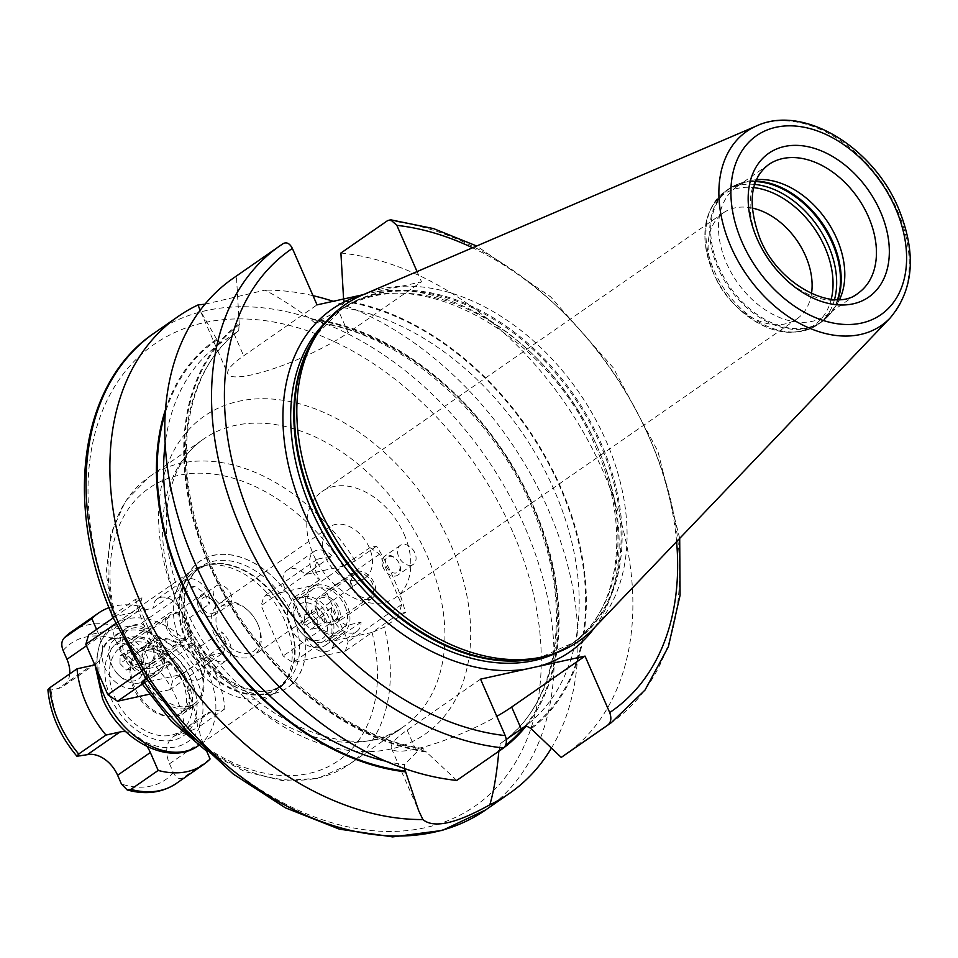 <?xml version="1.0" encoding="UTF-8"?>
<svg xmlns="http://www.w3.org/2000/svg" width="958" height="958" viewBox="0 0 958 958"><rect width="100%" height="100%" fill="white"/><g stroke="black" fill="none" stroke-linecap="round" stroke-linejoin="round"><path stroke-width="0.72" stroke-dasharray="4.79 3.59" d="M69.706 673.905A27.65 19.172 -124.8 0 1 63.264 686.323A27.65 19.172 -124.8 0 1 58.354 688.455L91.082 665.726M47.9 689.784L51.457 689.976L58.354 688.455M210.089 758.987L182.81 777.932C179.134 779.644 175.985 777.86 173.374 772.579L169.53 763.789A27.65 19.172 -124.8 0 1 173.218 736.774A27.65 19.172 -124.8 0 1 178.14 734.654L210.88 711.926L224.926 708.824A92.172 63.911 55.2 0 0 195.983 642.579L168.704 661.523A92.172 63.911 -124.8 0 1 197.647 727.769L185.038 733.133L178.14 734.654M168.704 661.523L156.094 666.888L149.197 668.409L181.936 645.68L195.983 642.579M109.08 607.647A92.172 63.911 55.2 0 1 143.784 607.204L116.505 626.149C113.379 629.178 112.888 633.489 115.032 639.07L118.876 647.859A27.65 19.172 55.2 0 0 149.197 668.409M96.578 629.442L99.704 636.591A27.65 19.172 -124.8 0 1 102.482 650.626A27.65 19.172 -124.8 0 1 99.848 659.511A27.65 19.172 -124.8 0 1 96.004 663.595A27.65 19.172 -124.8 0 1 94.603 664.445M143.784 607.204L151.615 625.131A27.65 19.172 55.2 0 0 160.513 637.824A27.65 19.172 55.2 0 0 169.758 644.087A27.65 19.172 55.2 0 0 181.936 645.68M147.089 746.545A27.65 19.172 55.2 0 0 141.449 739.827A27.65 19.172 55.2 0 0 132.204 733.553A64.521 44.739 -124.8 0 1 105.548 698.849A64.521 44.739 -124.8 0 1 99.848 659.511A64.521 44.739 -124.8 0 1 102.482 650.626A64.521 44.739 -124.8 0 1 160.513 637.824A64.521 44.739 -124.8 0 1 169.758 644.087A64.521 44.739 -124.8 0 1 196.402 678.803A64.521 44.739 -124.8 0 1 202.102 718.141A27.65 19.172 -124.8 0 1 205.958 714.057A27.65 19.172 -124.8 0 1 210.88 711.926M206.796 751.431L202.258 741.061A27.65 19.172 -124.8 0 1 199.48 727.026A64.521 44.739 -124.8 0 1 141.449 739.827A64.521 44.739 -124.8 0 1 132.204 733.553A27.65 19.172 55.2 0 0 125.845 731.744M224.926 708.824L197.647 727.769M199.48 727.026A27.65 19.172 -124.8 0 1 202.102 718.141A64.521 44.739 -124.8 0 1 199.48 727.026M203.012 565.962L207.503 564.861L196.162 569.914L200.689 566.777C182.798 581.171 179.853 604.282 191.863 636.1C208.94 678.444 259.343 703.831 282.706 684.886A71.898 49.852 -124.8 0 1 191.085 636.998A71.898 49.852 -124.8 0 1 200.689 566.777A71.898 49.852 -124.8 0 1 292.322 614.665A71.898 49.852 -124.8 0 1 282.706 684.886L278.179 688.036A71.898 49.852 -124.8 0 1 186.559 640.148A71.898 49.852 -124.8 0 1 196.162 569.914A71.898 49.852 -124.8 0 1 287.795 617.814A71.898 49.852 -124.8 0 1 278.179 688.036L286.873 679.186A72.018 49.936 -124.8 0 1 236.159 691.161A72.018 49.936 -124.8 0 1 185.9 640.555A72.018 49.936 -124.8 0 1 207.503 564.861A72.018 49.936 -124.8 0 1 287.316 618.185A72.018 49.936 -124.8 0 1 286.873 679.186L284.275 683.006A73.742 51.133 -124.8 0 0 284.73 620.556A73.742 51.133 55.2 0 0 203.012 565.962A73.742 51.133 55.2 0 0 190.762 571.435A73.742 51.133 55.2 0 0 180.894 643.453A73.742 51.133 -124.8 0 0 274.874 692.574L198.593 745.54M284.275 683.006A73.742 51.133 -124.8 0 1 274.874 692.574M297.914 612.473A76.963 53.361 -124.8 0 1 273.928 693.568A76.963 53.361 -124.8 0 1 189.54 636.375A76.963 53.361 55.2 0 1 213.514 555.293A76.963 53.361 55.2 0 1 297.914 612.473M345.419 650.973L372.147 632.412L384.182 627.167L405.462 612.401A175.134 121.438 -124.8 0 0 393.762 578.668A175.134 121.438 -124.8 0 0 376.518 546.156L369.944 547.605L379.643 554.179L401.641 604.522L398.887 613.85L372.147 632.412L334.33 640.758A18.43 12.777 -124.8 0 1 329.983 650.099A18.43 12.777 -124.8 0 1 312.356 646.207A18.43 12.777 -124.8 0 1 304.955 626.149L292.813 598.367A18.43 12.777 -124.8 0 1 287.256 570.13A18.43 12.777 -124.8 0 1 305.386 574.513L343.204 566.166L316.475 584.727L326.175 591.302L348.173 641.644L345.419 650.973L292.849 662.565L283.149 655.99L261.151 605.648L263.917 596.319L316.475 584.727M115.834 623.478L139.281 607.204L142.035 597.888L115.295 616.437L153.124 608.102L179.853 589.541A18.43 12.777 55.2 0 1 184.199 580.201A18.43 12.777 55.2 0 1 201.827 584.081A18.43 12.777 55.2 0 1 209.227 604.151L204.305 592.858L194.594 586.284L179.853 589.541M372.087 632.424A165.914 115.044 -124.8 0 1 308.847 773.477A165.914 115.044 -124.8 0 1 144.311 682.671L182.056 674.348A18.43 12.777 55.2 0 0 200.198 678.731A18.43 12.777 55.2 0 0 194.63 650.482L182.499 622.712A18.43 12.777 55.2 0 0 175.098 602.642A18.43 12.777 55.2 0 0 157.459 598.762A18.43 12.777 55.2 0 0 153.124 608.102M141.221 682.635L144.239 682.683L142.167 684.12M144.311 682.671L170.979 664.122L161.267 657.547L141.497 671.283M113.319 617.814L115.295 616.437L112.828 616.665M112.409 615.683L135.449 599.337L142.035 597.888M376.518 546.156L355.25 560.933L343.204 566.166L369.944 547.605M182.056 674.348L208.796 655.787L223.537 652.53L170.069 689.652L172.835 680.324L150.837 629.981L141.137 623.407L88.567 635.01M149.065 694.287L170.069 689.652M139.281 607.204L161.267 657.547M113.475 638.591A27.65 19.172 55.2 0 0 108.553 640.722A27.65 19.172 55.2 0 0 106.542 671.115A27.65 19.172 55.2 0 0 135.174 688.275A27.65 19.172 55.2 0 0 140.096 686.144A27.65 19.172 55.2 0 0 142.107 655.739A27.65 19.172 55.2 0 0 113.475 638.591M223.537 652.53L226.292 643.201L172.835 680.324M170.979 664.122L164.393 665.582A175.134 121.438 -124.8 0 1 147.161 633.07A175.134 121.438 -124.8 0 1 135.449 599.337M208.796 655.787A18.43 12.777 55.2 0 0 226.926 660.17A18.43 12.777 55.2 0 0 221.37 631.921L226.292 643.201M205 304.189L264.995 290.142C277.101 296.345 292.034 305.841 309.793 318.643L314.152 322.355L316.499 322.08L338.569 310.847L348.137 332.773A74.197 14.645 -23.6 0 1 275.305 368.064A74.197 14.645 -23.6 0 1 227.908 374.003A74.197 14.645 -23.6 0 1 243.667 355.813L317.038 304.872M551.365 748.186A290.358 201.336 55.2 0 0 548.359 509.752A290.358 201.336 55.2 0 0 333.192 301.303M313.026 295.675A290.358 201.336 55.2 0 0 264.995 290.142M456.762 780.423L426.382 752.066A249.739 173.17 -124.8 0 1 209.203 565.1A249.739 173.17 -124.8 0 1 239.201 323.624L238.722 330.678L234.087 333.899L220.352 343.287L216.664 339.192A249.739 173.17 55.2 0 0 165.542 409.437M216.664 339.192L200.126 310.38M526.625 725.41A249.739 173.17 55.2 0 0 521.823 482.221A249.739 173.17 55.2 0 0 309.793 318.643M594.69 627.43A208.545 144.61 -124.8 0 0 597.864 448.093A208.545 144.61 55.2 0 0 376.183 291.819L421.52 281.82L348.137 332.773M376.183 291.819L362.375 294.872M343.587 299.016L343.204 307.626L338.569 310.847M417.053 271.581L421.52 281.82M404.504 768.567L404.444 764.652L416.754 752.018L423.005 748.438L426.382 752.066M506.279 739.456L500.567 743.456L498.795 751.252M480.557 679.15L407.174 730.092A74.197 14.645 156.4 0 0 391.427 748.282A74.197 14.645 156.4 0 0 496.795 716.321M423.005 748.438C336.39 736.618 240.015 648.434 204.246 547.509C170.668 459.241 185.624 369.513 238.805 330.606L238.722 330.678A244.266 169.374 -124.8 0 0 210.329 566.142A244.266 169.374 -124.8 0 0 421.4 748.797M283.173 243.619L236.422 276.084L239.201 323.624M233.237 278.227A290.358 201.336 -124.8 0 1 236.422 276.084M340.904 253.032A290.358 201.336 -124.8 0 1 602.151 469.157A290.358 201.336 -124.8 0 1 564.43 755.227M343.671 300.572A249.739 173.17 -124.8 0 1 560.849 487.538A249.739 173.17 -124.8 0 1 530.852 729.014M362.639 294.932A204.856 142.047 55.2 0 1 606.174 441.087A204.856 142.047 -124.8 0 1 594.008 628.149M839.567 299.483A78.352 54.331 -124.8 0 1 836.334 305.123A78.352 54.331 -124.8 0 1 826.335 315.29A78.352 54.331 -124.8 0 1 726.487 263.103A78.352 54.331 55.2 0 1 736.965 186.571A78.352 54.331 55.2 0 1 749.982 180.763L743.252 182.403A80.927 56.115 55.2 0 0 718.979 267.45A80.927 56.115 -124.8 0 0 775.453 324.307A80.927 56.115 -124.8 0 0 832.442 310.859L821.377 322.104A81.119 56.247 -124.8 0 1 718.009 268.072A81.119 56.247 55.2 0 1 728.846 188.846L743.252 182.403A80.927 56.115 55.2 0 1 755.79 181.122M756.401 179.697A78.352 54.331 55.2 0 0 749.982 180.763M752.138 208.054A64.521 44.739 55.2 0 0 723.314 212.892A64.521 44.739 55.2 0 0 714.68 275.904A64.521 44.739 -124.8 0 0 714.74 276.036L713.075 272.228A79.49 55.121 -124.8 0 1 713.003 272.084L713.075 272.228A79.49 55.121 -124.8 0 0 737.732 307.746A79.49 55.121 -124.8 0 0 831.221 299.267M811.51 293.567A64.521 44.739 -124.8 0 1 796.912 318.894A64.521 44.739 -124.8 0 1 734.75 304.86A64.521 44.739 -124.8 0 1 714.74 276.036M404.228 534.504A64.521 44.739 -124.8 0 1 395.594 597.529A64.521 44.739 -124.8 0 1 313.374 554.55A64.521 44.739 55.2 0 1 321.996 491.526A64.521 44.739 55.2 0 1 404.228 534.504M365.13 578.009A31.111 21.567 -124.8 0 0 369.285 547.629A31.111 21.567 55.2 0 0 329.636 526.9A31.111 21.567 55.2 0 0 325.481 557.293A31.111 21.567 -124.8 0 0 365.13 578.009L253.966 655.188A31.111 21.567 -124.8 0 1 214.317 634.471A31.111 21.567 -124.8 0 1 218.484 604.079A31.111 21.567 -124.8 0 1 248.445 610.845A31.111 21.567 -124.8 0 1 258.097 624.748A31.111 21.567 -124.8 0 1 258.121 624.808A31.111 21.567 -124.8 0 1 253.966 655.188M257.738 623.921A27.65 19.172 55.2 0 0 257.714 623.874A27.65 19.172 55.2 0 0 249.14 611.515A27.65 19.172 55.2 0 0 222.519 605.492A27.65 19.172 55.2 0 0 218.795 632.508A27.65 19.172 -124.8 0 0 249.128 653.057A27.65 19.172 -124.8 0 0 257.738 623.921M164.393 665.582L146.011 678.348M405.462 612.401L398.887 613.85M331.684 607.588A18.43 12.777 -124.8 0 0 339.084 627.646A18.43 12.777 -124.8 0 0 356.723 631.538A18.43 12.777 -124.8 0 0 361.058 622.197L346.317 625.442L336.617 618.868L331.684 607.588L304.955 626.149M332.127 555.951A18.43 12.777 -124.8 0 0 313.984 551.569A18.43 12.777 -124.8 0 0 319.553 579.806L314.619 568.525L317.373 559.197L332.127 555.951L305.386 574.513M379.643 554.179L326.175 591.302M401.641 604.522L348.173 641.644M317.373 559.197L263.917 596.319M319.553 579.806L292.813 598.367M336.617 618.868L283.149 655.99M314.619 568.525L261.151 605.648M361.058 622.197L334.33 640.758M346.317 625.442L292.849 662.565M298.812 597.708A27.65 19.172 -124.8 0 1 327.444 614.856A27.65 19.172 -124.8 0 1 325.433 645.261A27.65 19.172 -124.8 0 1 320.511 647.392A27.65 19.172 -124.8 0 1 291.879 630.232A27.65 19.172 -124.8 0 1 293.89 599.828A27.65 19.172 -124.8 0 1 298.812 597.708M316.811 585.206A27.65 19.172 -124.8 0 1 345.443 602.354A27.65 19.172 -124.8 0 1 343.431 632.759A27.65 19.172 -124.8 0 1 338.521 634.891A27.65 19.172 -124.8 0 1 309.889 617.73A27.65 19.172 -124.8 0 1 311.889 587.326A27.65 19.172 -124.8 0 1 316.811 585.206M344.988 606.222A25.351 17.579 -124.8 0 1 341.599 630.987A25.351 17.579 -124.8 0 1 309.302 614.102A25.351 17.579 -124.8 0 1 312.691 589.338A25.351 17.579 -124.8 0 1 344.988 606.222M331.348 615.695A25.351 17.579 -124.8 0 1 327.959 640.447A25.351 17.579 -124.8 0 1 303.542 634.938A25.351 17.579 -124.8 0 1 295.687 623.61A25.351 17.579 -124.8 0 1 295.663 623.562A25.351 17.579 55.2 0 1 299.052 598.81A25.351 17.579 55.2 0 1 331.348 615.695M296.19 624.784A20.741 14.382 -124.8 0 0 302.632 634.052A20.741 14.382 -124.8 0 0 322.595 638.567A20.741 14.382 -124.8 0 0 325.385 618.305A20.741 14.382 55.2 0 0 302.644 602.893A20.741 14.382 55.2 0 0 296.178 624.748A20.741 14.382 -124.8 0 0 296.19 624.784L295.687 623.61M317.266 620.089L317.158 627.981L310.667 629.406L304.285 622.951L304.404 615.072L310.895 613.635L317.266 620.089L324.367 615.168L324.247 623.059L317.757 624.484L311.386 618.03L311.494 610.15L317.984 608.713L324.367 615.168M317.158 627.981L324.247 623.059M310.895 613.635L317.984 608.713M304.404 615.072L311.494 610.15M304.285 622.951L311.386 618.03M310.667 629.406L317.757 624.484M194.63 650.482L221.37 631.921M182.499 622.712L209.227 604.151M204.305 592.858L150.837 629.981M194.594 586.284L141.137 623.407M131.474 626.089A27.65 19.172 55.2 0 0 126.552 628.22A27.65 19.172 55.2 0 0 124.552 658.625A27.65 19.172 55.2 0 0 153.184 675.773A27.65 19.172 55.2 0 0 158.094 673.642A27.65 19.172 55.2 0 0 160.106 643.237A27.65 19.172 55.2 0 0 131.474 626.089M124.995 654.757A25.351 17.579 55.2 0 0 157.304 671.642A25.351 17.579 55.2 0 0 160.693 646.878A25.351 17.579 55.2 0 0 128.384 629.993A25.351 17.579 55.2 0 0 124.995 654.757M114.744 639.465A25.351 17.579 -124.8 0 0 111.356 664.217A25.351 17.579 55.2 0 0 111.379 664.265A25.351 17.579 55.2 0 0 119.247 675.594A25.351 17.579 55.2 0 0 143.664 681.102A25.351 17.579 55.2 0 0 147.053 656.35A25.351 17.579 -124.8 0 0 114.744 639.465L128.384 629.993M118.325 674.707A20.741 14.382 55.2 0 1 111.894 665.439A20.741 14.382 55.2 0 1 111.882 665.403A20.741 14.382 -124.8 0 1 118.337 643.548A20.741 14.382 -124.8 0 1 141.077 658.96A20.741 14.382 55.2 0 1 138.299 679.222A20.741 14.382 55.2 0 1 118.325 674.707L119.247 675.594M119.99 663.607L126.372 670.061L132.863 668.636L132.97 660.745L126.588 654.29L120.097 655.727L119.99 663.607L127.079 658.685L133.461 665.139L139.952 663.714L140.06 655.823L133.689 649.368L127.198 650.805L127.079 658.685M126.372 670.061L133.461 665.139M120.097 655.727L127.198 650.805M132.863 668.636L139.952 663.714M132.97 660.745L140.06 655.823M126.588 654.29L133.689 649.368M383.14 567.435A11.52 7.987 -124.8 0 1 384.673 556.191A11.52 7.987 -124.8 0 1 386.733 555.305A11.52 7.987 -124.8 0 1 395.774 558.694A11.52 7.987 -124.8 0 1 399.354 563.843A11.52 7.987 -124.8 0 1 399.366 563.867A11.52 7.987 -124.8 0 1 397.821 575.111A11.52 7.987 -124.8 0 1 395.774 575.998A11.52 7.987 -124.8 0 1 383.14 567.435M399.103 563.268A9.221 6.395 55.2 0 0 399.091 563.256A9.221 6.395 55.2 0 0 396.241 559.137A9.221 6.395 55.2 0 0 387.367 557.125A9.221 6.395 55.2 0 0 386.122 566.142A9.221 6.395 -124.8 0 0 396.229 572.98A9.221 6.395 -124.8 0 0 399.103 563.268M411.317 565.208A11.52 7.987 -124.8 0 1 399.39 558.059A11.52 7.987 -124.8 0 1 400.228 545.389A11.52 7.987 -124.8 0 1 402.276 544.503A11.52 7.987 -124.8 0 1 414.203 551.652A11.52 7.987 -124.8 0 1 413.365 564.322A11.52 7.987 -124.8 0 1 411.317 565.208M201.827 606.797A9.221 6.395 -124.8 0 1 203.06 597.78A9.221 6.395 -124.8 0 1 211.934 599.792A9.221 6.395 -124.8 0 1 214.796 603.911A9.221 6.395 -124.8 0 1 214.808 603.923A9.221 6.395 55.2 0 1 211.934 613.635A9.221 6.395 55.2 0 1 201.827 606.797M215.059 604.522A11.52 7.987 55.2 0 0 215.047 604.498A11.52 7.987 55.2 0 0 211.478 599.349A11.52 7.987 55.2 0 0 202.425 595.96A11.52 7.987 55.2 0 0 200.378 596.846A11.52 7.987 55.2 0 0 198.833 608.091A11.52 7.987 55.2 0 0 211.467 616.653A11.52 7.987 55.2 0 0 213.526 615.766A11.52 7.987 55.2 0 0 215.059 604.522L214.796 603.911M217.981 585.158A11.52 7.987 55.2 0 0 215.921 586.045A11.52 7.987 55.2 0 0 215.095 598.714A11.52 7.987 55.2 0 0 227.022 605.863A11.52 7.987 55.2 0 0 229.07 604.977A11.52 7.987 55.2 0 0 229.908 592.307A11.52 7.987 55.2 0 0 217.981 585.158M147.472 678.959A36.871 25.567 -124.8 0 1 152.406 642.95A36.871 25.567 -124.8 0 1 199.384 667.51A36.871 25.567 -124.8 0 1 194.462 703.519A36.871 25.567 -124.8 0 1 147.472 678.959M194.881 705.471A38.715 26.848 -124.8 0 0 200.054 667.654A38.715 26.848 55.2 0 0 150.717 641.872A38.715 26.848 55.2 0 0 145.544 679.689A38.715 26.848 -124.8 0 0 194.881 705.471L183.972 713.051A38.715 26.848 55.2 0 0 189.145 675.234A38.715 26.848 55.2 0 0 139.808 649.452A38.715 26.848 55.2 0 0 134.635 687.257A38.715 26.848 55.2 0 0 183.972 713.051C186.463 709.83 194.366 706.992 185.229 679.749C174.081 651.895 142.443 642.267 139.808 649.452L150.717 641.872M110.745 697.699A57.145 39.625 -124.8 0 1 128.552 637.489A57.145 39.625 -124.8 0 1 191.217 679.952A57.145 39.625 -124.8 0 1 173.41 740.163A57.145 39.625 -124.8 0 1 110.745 697.699M352.879 587.685A13.831 9.592 -124.8 0 1 354.723 574.177A13.831 9.592 -124.8 0 1 372.339 583.386A13.831 9.592 -124.8 0 1 370.495 596.894A13.831 9.592 -124.8 0 1 352.879 587.685M336.881 608.019A13.831 9.592 55.2 0 0 319.265 598.798A13.831 9.592 55.2 0 0 317.409 612.306A13.831 9.592 -124.8 0 0 335.037 621.514A13.831 9.592 -124.8 0 0 336.881 608.019M369.273 599.504A15.675 10.861 -124.8 0 1 353.047 589.781A15.675 10.861 -124.8 0 1 354.185 572.549A15.675 10.861 -124.8 0 1 356.975 571.351A15.675 10.861 -124.8 0 1 373.201 581.063A15.675 10.861 -124.8 0 1 372.063 598.295A15.675 10.861 -124.8 0 1 369.273 599.504M333.815 624.125A15.675 10.861 -124.8 0 1 317.589 614.401A15.675 10.861 -124.8 0 1 318.727 597.169A15.675 10.861 -124.8 0 1 321.517 595.972A15.675 10.861 -124.8 0 1 337.743 605.684A15.675 10.861 -124.8 0 1 336.605 622.916A15.675 10.861 -124.8 0 1 333.815 624.125M183.936 640.387A15.675 10.861 55.2 0 0 186.726 639.178A15.675 10.861 55.2 0 0 187.864 621.946A15.675 10.861 55.2 0 0 171.638 612.234A15.675 10.861 55.2 0 0 168.847 613.431A15.675 10.861 55.2 0 0 167.71 630.663A15.675 10.861 55.2 0 0 183.936 640.387M168.572 628.34A13.831 9.592 55.2 0 0 186.187 637.549A13.831 9.592 55.2 0 0 188.043 624.041A13.831 9.592 55.2 0 0 170.416 614.832A13.831 9.592 55.2 0 0 168.572 628.34M148.478 665.008A15.675 10.861 55.2 0 0 151.268 663.798A15.675 10.861 55.2 0 0 152.406 646.578A15.675 10.861 55.2 0 0 136.18 636.854A15.675 10.861 55.2 0 0 133.39 638.064A15.675 10.861 55.2 0 0 132.252 655.284A15.675 10.861 55.2 0 0 148.478 665.008M150.729 662.17A13.831 9.592 55.2 0 1 133.114 652.961A13.831 9.592 -124.8 0 1 134.958 639.453A13.831 9.592 -124.8 0 1 152.585 648.674A13.831 9.592 55.2 0 1 150.729 662.17L186.187 637.549M80.4 756.209A82.963 57.528 -124.8 0 1 51.457 689.976M173.374 772.579A82.963 57.528 -124.8 0 1 121.45 784.039M156.094 666.888A82.963 57.528 -124.8 0 1 185.038 733.133M63.12 650.518A82.963 57.528 -124.8 0 1 115.032 639.07M86.448 645.788L99.704 636.591M118.876 647.859L151.615 625.131M182.81 777.932A92.172 63.911 -124.8 0 1 176.272 783.476M71.132 632.052A92.172 63.911 -124.8 0 1 116.505 626.149M169.53 763.789L202.258 741.061M198.486 745.611A73.742 51.133 55.2 0 0 208.353 673.582A73.742 51.133 55.2 0 0 114.373 624.46A73.742 51.133 55.2 0 0 97.477 671.043M297.854 612.473A76.844 53.289 -124.8 0 1 273.904 693.448A76.844 53.289 -124.8 0 1 189.648 636.34A76.844 53.289 -124.8 0 1 213.586 555.377A76.844 53.289 -124.8 0 1 297.854 612.473M115.367 616.425A165.914 115.044 -124.8 0 1 178.607 475.384A165.914 115.044 -124.8 0 1 343.144 566.178M194.378 738.965A175.134 121.438 55.2 0 0 349.059 764.496A175.134 121.438 55.2 0 0 384.182 627.167M355.25 560.933A175.134 121.438 55.2 0 0 149.292 476.785A175.134 121.438 55.2 0 0 114.17 614.102M180.439 609.959A175.134 121.438 -124.8 0 1 203.85 438.896A175.134 121.438 -124.8 0 1 427.04 555.556A175.134 121.438 -124.8 0 1 403.617 726.619A175.134 121.438 -124.8 0 1 180.439 609.959M178.368 605.24A193.564 134.216 -124.8 0 1 238.674 401.294A193.564 134.216 -124.8 0 1 450.931 545.126A193.564 134.216 -124.8 0 1 390.625 749.072A193.564 134.216 -124.8 0 1 178.368 605.24M512.578 531.522A281.137 194.941 55.2 0 0 204.305 322.63A281.137 194.941 55.2 0 0 116.72 618.844A281.137 194.941 55.2 0 0 424.981 827.736A281.137 194.941 55.2 0 0 512.578 531.522M485.706 809.893A290.358 201.336 55.2 0 0 524.517 526.301A290.358 201.336 55.2 0 0 154.501 332.893M234.087 333.899L243.667 355.813M220.352 343.287A244.266 169.374 55.2 0 0 165.183 443.566M385.739 761.215A244.266 169.374 55.2 0 0 404.444 764.652M343.204 307.626A244.266 169.374 -124.8 0 1 554.263 490.28A244.266 169.374 -124.8 0 1 525.87 725.757M500.591 743.444A244.266 169.374 55.2 0 0 532.444 505.429A244.266 169.374 55.2 0 0 316.499 322.08M217.023 339.994A248.876 172.572 55.2 0 0 165.315 412.742M498.471 750.521A248.876 172.572 55.2 0 0 505.584 745.324M524.493 726.715A248.876 172.572 55.2 0 0 522.122 484.065A248.876 172.572 55.2 0 0 310.141 319.457M407.174 730.092L416.754 752.018M239.548 324.439A248.876 172.572 55.2 0 0 209.814 564.969A248.876 172.572 55.2 0 0 426.023 751.252M530.504 728.2A248.876 172.572 55.2 0 0 560.238 487.67A248.876 172.572 55.2 0 0 344.03 301.387M676.587 541.653A281.137 194.941 55.2 0 0 472.545 247.775M545.701 656.146A203.012 140.778 -124.8 0 0 573.231 642.794L540.432 657.439A203.204 140.898 -124.8 0 0 601.361 443.889A203.204 140.898 55.2 0 0 459.553 301.111A203.204 140.898 55.2 0 0 316.475 334.893L341.659 309.278A203.012 140.778 55.2 0 1 600.379 444.5A203.012 140.778 -124.8 0 1 573.231 642.794L570.106 644.974A203.012 140.778 -124.8 0 0 597.241 446.679A203.012 140.778 55.2 0 0 338.521 311.446A203.012 140.778 55.2 0 0 327.013 320.81M319.529 330.402A203.012 140.778 55.2 0 1 341.659 309.278L338.521 311.446C407.27 257.091 548.227 329.732 596.068 448.033C631.957 527.702 619.814 612.413 570.106 644.974A203.012 140.778 -124.8 0 1 557.305 652.482M387.655 220.579A290.358 201.336 -124.8 0 1 648.901 436.692A290.358 201.336 -124.8 0 1 611.18 722.775M890.21 317.912A118.097 81.885 55.2 0 0 897.227 210.077A118.097 81.885 55.2 0 0 756.832 125.809M736.965 186.571L768.603 164.608A78.352 54.331 55.2 0 0 758.137 241.129A78.352 54.331 55.2 0 0 857.973 293.316L826.335 315.29M838.022 299.555A80.927 56.115 -124.8 0 1 832.442 310.859L836.334 305.123M837.543 299.567A81.119 56.247 -124.8 0 1 821.377 322.104L817.545 324.762A81.119 56.247 -124.8 0 1 714.177 270.731A81.119 56.247 55.2 0 1 725.026 191.504A81.119 56.247 55.2 0 1 754.593 184.415M755.611 181.565A81.119 56.247 55.2 0 0 728.846 188.846L725.026 191.504C703.1 209.934 699.1 236.794 713.003 272.084A79.49 55.121 55.2 0 1 753.683 187.6M834.526 299.531A81.119 56.247 -124.8 0 1 817.545 324.762C792.565 338.869 765.957 333.192 737.732 307.746L734.75 304.86M194.462 703.519L180.739 713.051A36.871 25.567 -124.8 0 0 185.66 677.031A36.871 25.567 55.2 0 0 138.682 652.482A36.871 25.567 55.2 0 0 133.749 688.491A36.871 25.567 -124.8 0 0 180.739 713.051C184.104 709.603 190.953 705.136 182.535 680.647C176.38 667.618 167.806 658.445 156.837 653.128C147.292 649.704 141.245 649.488 138.682 652.482L152.406 642.95M187.325 680.803A51.624 35.793 -124.8 0 1 171.243 735.193A51.624 35.793 -124.8 0 1 114.637 696.837A51.624 35.793 55.2 0 1 130.719 642.459A51.624 35.793 55.2 0 1 187.325 680.803M96.004 663.595L63.264 686.323M205.958 714.057L173.218 736.774M95.213 665.846L100.027 641.908L114.373 624.46L190.762 571.435M111.619 613.827L106.242 572.142L110.9 533.666L125.534 501.034L149.292 476.785L203.85 438.896C164.56 463.852 152.825 535.474 184.355 605.444C226.244 709.95 350.592 771.286 403.617 726.619L349.059 764.496L318.032 778.291L282.347 780.59L244.661 771.513L207.491 751.91M200.725 311.793L227.908 374.003M314.152 322.355C402.611 331.348 503.225 421.975 539.21 525.942C572.704 615.575 555.951 706.046 500.567 743.456M391.427 748.282L418.598 810.48M679.701 538.384L657.906 451.326L613.288 367.836L550.646 296.848L476.689 246.002M796.912 318.894L395.594 597.529M723.314 212.892L321.996 491.526M329.636 526.9L218.484 604.079M249.14 611.515L248.445 610.845M257.714 623.874L258.097 624.748M313.984 551.569L287.256 570.13M356.723 631.538L329.983 650.099M343.431 632.759L325.433 645.261M311.889 587.326L293.89 599.828M341.599 630.987L327.959 640.447M312.691 589.338L299.052 598.81M302.632 634.052L303.542 634.938M200.198 678.731L226.926 660.17M157.459 598.762L184.199 580.201M108.553 640.722L126.552 628.22M140.096 686.144L158.094 673.642M143.664 681.102L157.304 671.642M111.894 665.439L111.379 664.265M400.228 545.389L384.673 556.191M413.365 564.322L397.821 575.111M200.378 596.846L215.921 586.045M213.526 615.766L229.07 604.977M354.723 574.177L319.265 598.798M354.185 572.549L318.727 597.169M370.495 596.894L335.037 621.514M372.063 598.295L336.605 622.916M151.268 663.798L186.726 639.178M134.958 639.453L170.416 614.832M133.39 638.064L168.847 613.431"/><path stroke-width="1.44" d="M109.08 607.647A92.172 63.911 55.2 0 0 98.411 613.108A92.172 63.911 55.2 0 0 91.86 618.652L64.581 637.597A92.172 63.911 -124.8 0 1 71.132 632.052L64.581 637.597C61.468 640.603 60.977 644.914 63.12 650.518L66.964 659.32A27.65 19.172 -124.8 0 1 69.706 673.905M76.939 756.245L87.286 754.688L120.025 731.96L105.979 735.061L78.7 754.006A92.172 63.911 -124.8 0 1 49.756 687.76L47.9 689.784C50.211 713.794 59.887 735.948 76.939 756.245L78.7 754.006M117.606 775.238L150.346 752.509L158.178 770.436L130.899 789.38L127.21 789.967L121.45 784.039L117.606 775.238A27.65 19.172 55.2 0 0 87.286 754.688M91.86 618.652L96.578 629.442M94.603 664.445A27.65 19.172 -124.8 0 1 91.082 665.726L77.035 668.816A92.172 63.911 55.2 0 0 105.979 735.061M150.346 752.509A27.65 19.172 55.2 0 0 147.089 746.545M158.178 770.436A92.172 63.911 55.2 0 0 203.551 764.544A92.172 63.911 55.2 0 0 210.089 758.987L206.796 751.431M125.845 731.744A27.65 19.172 55.2 0 0 120.025 731.96M77.035 668.816L49.756 687.76M146.011 678.348L141.221 682.635L171.326 721.182L207.491 751.91M112.828 616.665L112.409 615.683M142.167 684.12L117.511 701.244L149.065 694.287M141.497 671.283L107.811 694.67L117.511 701.244M115.834 623.478L85.813 644.327L107.811 694.67M113.319 617.814L88.567 635.01L85.813 644.327M200.126 310.38L198.055 304.919A290.358 201.336 55.2 0 0 178.344 316.344A290.358 201.336 55.2 0 0 139.521 599.936A290.358 201.336 55.2 0 0 422.885 819.545L418.598 810.48L404.504 768.567M198.055 304.919L205 304.189M333.192 301.303A290.358 201.336 55.2 0 0 313.026 295.675M165.542 409.437A249.739 173.17 55.2 0 0 211.107 637.549A249.739 173.17 55.2 0 0 405.701 771.873M498.795 751.252L498.831 751.323C496.771 773.753 493.777 791.559 489.825 804.78A290.358 201.336 55.2 0 0 509.536 793.344A290.358 201.336 55.2 0 0 551.365 748.186M498.831 751.323A249.739 173.17 55.2 0 0 526.625 725.41M363.214 294.681L362.375 294.872A208.545 144.61 55.2 0 0 304.213 512.877A208.545 144.61 -124.8 0 0 525.894 669.139L480.557 679.15L505.225 735.6C507.177 741.073 506.602 745.192 503.513 747.97L456.762 780.423A290.358 201.336 -124.8 0 1 195.516 564.31A290.358 201.336 -124.8 0 1 233.237 278.227L279.987 245.775A290.358 201.336 -124.8 0 1 283.173 243.619C286.682 241.811 289.747 243.404 292.37 248.409L317.038 304.872L362.375 294.872M476.689 246.002L433.531 228.591L390.648 219.801L387.655 220.579L340.904 253.032L343.587 299.016M390.648 219.801L396.851 225.358L417.053 271.581M525.894 669.139L585.039 656.098L609.707 712.56C611.659 718.033 611.084 722.152 607.995 724.919L561.244 757.383L530.504 728.2L525.87 725.757L506.279 739.456M496.795 716.321A74.197 14.645 156.4 0 0 511.656 707.052L521.236 728.966M489.825 804.78C455.972 823.7 433.663 828.622 422.885 819.545M503.513 747.97A290.358 201.336 -124.8 0 1 242.266 531.858A290.358 201.336 -124.8 0 1 279.987 245.775L283.173 243.619M585.039 656.098L511.656 707.052M607.995 724.919A290.358 201.336 -124.8 0 0 611.18 722.775L564.43 755.227A290.358 201.336 -124.8 0 1 561.244 757.383M890.21 317.912L594.008 628.149A204.856 142.047 -124.8 0 1 544.755 656.386A204.856 142.047 -124.8 0 1 317.721 504.722A204.856 142.047 55.2 0 1 318.978 331.217A204.856 142.047 55.2 0 1 362.639 294.932L756.832 125.809A118.097 81.885 55.2 0 0 730.93 246.757A118.097 81.885 55.2 0 0 890.21 317.912C913.908 289.424 916.662 252.9 898.46 208.341C873.085 147.017 803.223 104.242 756.832 125.809M756.401 179.697A78.352 54.331 55.2 0 1 836.813 238.758A78.352 54.331 -124.8 0 1 839.567 299.483M811.51 293.567A64.521 44.739 -124.8 0 0 805.534 255.87A64.521 44.739 55.2 0 0 752.138 208.054M66.964 659.32L86.448 645.788M203.551 764.544L176.272 783.476A92.172 63.911 -124.8 0 1 130.899 789.38M97.477 671.043A73.742 51.133 55.2 0 0 104.518 696.49A73.742 51.133 55.2 0 0 198.486 745.611C169.374 767.047 119.51 740.259 102.566 698.741L95.213 665.846M143.113 680.348A175.134 121.438 55.2 0 0 194.378 738.965M485.706 809.893L442.368 830.418L392.684 836.897L339.419 829.161L285.352 807.81L233.201 774.028L185.624 729.625L145.101 676.947L113.727 618.748C62.965 506.147 79.143 383.092 154.501 332.893A290.358 201.336 55.2 0 0 115.69 616.485A290.358 201.336 55.2 0 0 485.706 809.893L509.536 793.344M165.183 443.566A244.266 169.374 55.2 0 0 385.739 761.215M165.315 412.742A248.876 172.572 55.2 0 0 212.628 638.735A248.876 172.572 55.2 0 0 405.354 771.058M505.584 745.324A248.876 172.572 55.2 0 0 524.493 726.715M292.37 248.409A281.137 194.941 55.2 0 0 253.116 524.146A281.137 194.941 55.2 0 0 505.225 735.6M609.707 712.56A281.137 194.941 55.2 0 0 676.587 541.653M472.545 247.775A281.137 194.941 55.2 0 0 396.851 225.358M594.69 627.43A208.545 144.61 -124.8 0 1 539.701 666.097M327.013 320.81A203.012 140.778 55.2 0 0 311.386 509.74A203.012 140.778 -124.8 0 0 557.305 652.482M545.701 656.146A203.012 140.778 -124.8 0 1 314.523 507.56A203.012 140.778 55.2 0 1 319.529 330.402M318.978 331.217L316.475 334.893A203.204 140.898 55.2 0 0 315.23 507.01A203.204 140.898 -124.8 0 0 540.432 657.439L544.755 656.386M895.479 208.245A108.972 75.562 55.2 0 0 775.98 127.27A108.972 75.562 55.2 0 0 742.031 242.099A108.972 75.562 55.2 0 0 861.517 323.074A108.972 75.562 55.2 0 0 895.479 208.245M757.095 238.77A87.573 60.725 55.2 0 0 853.111 303.842A87.573 60.725 55.2 0 0 880.402 211.574A87.573 60.725 55.2 0 0 784.386 146.514A87.573 60.725 55.2 0 0 757.095 238.77M857.973 293.316A78.352 54.331 55.2 0 0 868.451 216.795A78.352 54.331 55.2 0 0 768.603 164.608C750.054 179.038 747.216 203.791 760.089 238.865C778.926 285.951 834.909 313.11 857.973 293.316M838.022 299.555A80.927 56.115 -124.8 0 0 832.933 242.314A80.927 56.115 55.2 0 0 755.79 181.122M755.611 181.565A81.119 56.247 55.2 0 1 832.215 242.877A81.119 56.247 -124.8 0 1 837.543 299.567M834.526 299.531A81.119 56.247 -124.8 0 0 828.395 245.535A81.119 56.247 55.2 0 0 754.593 184.415M753.683 187.6A79.49 55.121 55.2 0 1 824.934 247.392A79.49 55.121 -124.8 0 1 831.221 299.267M98.411 613.108L71.132 632.052M176.272 783.476C162.094 792.841 145.736 795.008 127.21 789.967M112.23 616.281L111.619 613.827M178.344 316.344L154.501 332.893M611.18 722.775L645.057 690.011L668.385 646.71L680.072 595.289L679.701 538.384"/></g></svg>

